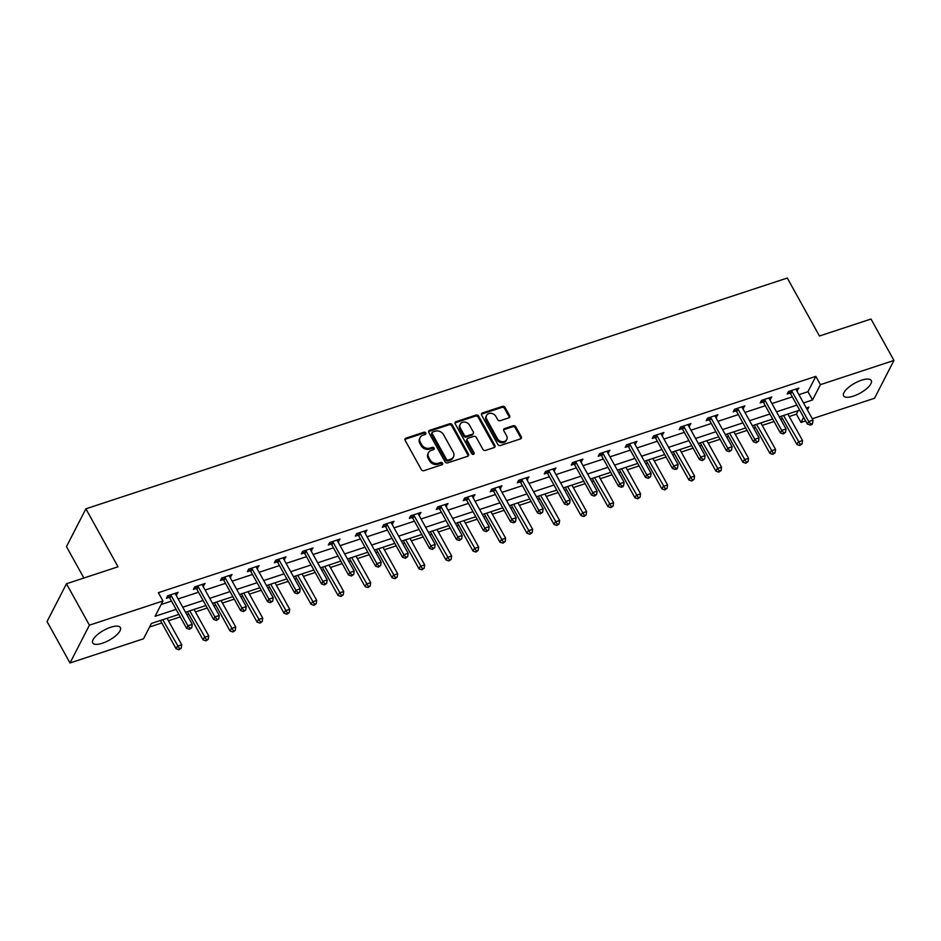 <?xml version="1.0" encoding="UTF-8"?>
<svg xmlns="http://www.w3.org/2000/svg" width="941" height="941" viewBox="0 0 941 941"><rect width="100%" height="100%" fill="white"/><g stroke="black" fill="none" stroke-linecap="round" stroke-linejoin="round"><path stroke-width="1.41" d="M425.779 432.966A1.388 1.153 27.2 0 0 423.956 432.213L405.912 438.153A1.988 1.635 27.2 0 0 405.124 440.341L421.345 469.606A1.988 1.635 27.2 0 0 423.944 470.676L441.988 464.736A1.388 1.153 27.2 0 0 440.729 462.454L438.388 463.231A6.375 5.246 27.2 0 1 430.072 459.808L428.72 457.373A6.375 5.246 27.2 0 1 428.484 452.68A6.375 5.246 27.2 0 1 431.272 450.386L433.601 449.61A1.388 1.153 27.2 0 0 432.342 447.34L430.002 448.104A6.375 5.246 27.2 0 1 421.686 444.693L420.333 442.246A6.375 5.246 27.2 0 1 420.109 437.553A6.375 5.246 27.2 0 1 422.885 435.26L425.226 434.495A1.388 1.153 27.2 0 0 425.779 432.966M425.403 434.413A1.388 1.153 27.2 0 0 423.438 433.236L405.395 439.176A1.988 1.635 27.2 0 0 404.901 439.435M442.164 464.654A1.388 1.153 27.2 0 0 440.2 463.478L437.859 464.254L438.388 463.231M433.789 449.539A1.388 1.153 27.2 0 0 431.813 448.363L429.484 449.128L430.002 448.104M853.334 396.149A15.821 5.646 -29 0 1 843.595 395.843A15.821 5.646 -29 0 1 861.521 380.211A15.821 5.646 -29 0 1 871.26 380.517A15.821 5.646 -29 0 1 853.334 396.149M102.44 643.221A15.821 5.646 -29 0 1 92.7 642.915A15.821 5.646 -29 0 1 110.626 627.282A15.821 5.646 -29 0 1 120.366 627.576A15.821 5.646 -29 0 1 102.44 643.221M508.822 417.851A1.988 1.635 27.2 0 0 509.61 415.663L505.058 407.453A1.988 1.635 27.2 0 0 502.459 406.383L482.427 412.981A1.988 1.635 27.2 0 0 481.627 415.157L497.848 444.434A1.988 1.635 27.2 0 0 500.447 445.493L520.491 438.906A1.988 1.635 27.2 0 0 521.29 436.718L515.786 426.802A1.988 1.635 27.2 0 0 513.186 425.732L504.611 428.555A1.988 1.635 27.2 0 0 503.811 430.743L506.54 435.659A5.328 4.387 27.2 0 1 506.74 439.588A5.328 4.387 27.2 0 1 502.223 441.729A5.328 4.387 27.2 0 1 497.46 438.647L486.779 419.38A5.328 4.387 27.2 0 1 486.579 415.452A5.328 4.387 27.2 0 1 491.096 413.311A5.328 4.387 27.2 0 1 495.86 416.392L497.636 419.604A1.988 1.635 27.2 0 0 500.236 420.674L508.822 417.851M178.896 614.414L151.407 623.448L143.538 638.774L70.01 662.97L47.05 621.554L66.47 583.761L118.025 566.788L85.89 508.81L787.299 278.03L819.435 336.008L870.99 319.046L893.95 360.45L874.53 398.255L812.283 418.745M66.47 583.761L89.419 625.177L162.958 600.981L155.089 616.296L176.108 609.38M798.933 394.667L807.954 391.691L815.823 376.365L158.359 592.689L162.958 600.981M815.823 376.365L820.423 384.646L893.95 360.45M452.245 424.826A1.988 1.635 27.2 0 0 449.645 423.768L429.602 430.355A1.988 1.635 27.2 0 0 428.814 432.542L445.034 461.808A1.988 1.635 27.2 0 0 447.634 462.878L467.677 456.279A1.988 1.635 27.2 0 0 468.465 454.103L452.245 424.826L451.727 425.85A1.988 1.635 27.2 0 0 449.116 424.779L429.084 431.378A1.988 1.635 27.2 0 0 428.59 431.637M456.02 421.662L476.052 415.075A1.988 1.635 27.2 0 1 478.651 416.145L494.884 445.411A1.988 1.635 27.2 0 1 494.084 447.598L485.509 450.421A1.988 1.635 27.2 0 1 482.909 449.351L476.322 437.483A1.988 1.635 27.2 0 0 473.723 436.412L468.042 438.283A1.988 1.635 27.2 0 0 467.242 440.47L474.088 452.821A1.388 1.153 27.2 0 1 471.712 453.609L455.221 423.85A1.988 1.635 27.2 0 1 456.02 421.662L455.491 422.685L475.534 416.098L476.052 415.075M85.89 508.81L66.47 546.615L83.878 578.033M161.134 604.522L171.509 601.099M178.143 598.923L198.504 592.218M205.138 590.042L225.499 583.338M232.133 581.162L252.482 574.457M259.116 572.281L279.477 565.576M286.111 563.4L306.472 556.696M313.094 554.52L333.455 547.815M340.089 545.639L360.45 538.934M367.084 536.758L387.433 530.054M394.067 527.877L414.428 521.173M421.062 518.997L441.423 512.292M448.057 510.116L468.406 503.411M475.04 501.235L495.401 494.531M502.035 492.355L522.396 485.65M529.018 483.474L549.379 476.769M556.013 474.593L576.374 467.889M583.008 465.713L603.357 459.008M609.991 456.832L630.352 450.127M636.986 447.951L657.347 441.247M663.981 439.071L684.33 432.366M690.965 430.19L711.325 423.485M717.959 421.309L738.32 414.605M744.943 412.429L765.304 405.724M771.938 403.548L792.298 396.843M176.061 595.147L178.084 592.36L167.71 595.771L166.392 598.323L169.192 597.406M203.044 586.267L205.079 583.479L194.705 586.89L193.387 589.442L196.187 588.525M230.039 577.386L232.074 574.598L221.688 578.009L220.382 580.562L223.182 579.644M257.034 568.505L259.057 565.717L248.683 569.129L247.365 571.681L250.165 570.764M284.017 559.624L286.052 556.837L275.666 560.248L274.36 562.8L277.16 561.883M311.012 550.744L313.047 547.956L302.661 551.367L301.355 553.92L304.155 553.002M337.995 541.863L340.03 539.075L329.656 542.486L328.338 545.039L331.138 544.121M364.99 532.982L367.025 530.195L356.639 533.606L355.333 536.158L358.133 535.241M391.985 524.102L394.008 521.314L383.634 524.725L382.317 527.278L385.116 526.36M418.968 515.221L421.003 512.433L410.629 515.844L409.311 518.397L412.111 517.479M445.963 506.34L447.998 503.553L437.612 506.964L436.306 509.516L439.106 508.599M472.958 497.46L474.982 494.672L464.607 498.083L463.29 500.636L466.089 499.718M499.942 488.579L501.976 485.791L491.59 489.202L490.285 491.755L493.084 490.837M526.936 479.698L528.971 476.911L518.585 480.322L517.279 482.874L520.079 481.957M553.92 470.818L555.955 468.03L545.58 471.441L544.263 473.993L547.062 473.076M580.915 461.937L582.95 459.149L572.563 462.56L571.258 465.113L574.057 464.195M607.91 453.056L609.944 450.269L599.558 453.68L598.241 456.232L601.052 455.315M634.893 444.176L636.928 441.388L626.553 444.799L625.236 447.351L628.035 446.434M661.888 435.295L663.923 432.507L653.536 435.918L652.231 438.471L655.03 437.553M688.883 426.414L690.906 423.626L680.531 427.038L679.214 429.59L682.013 428.673M715.866 417.533L717.901 414.746L707.514 418.157L706.209 420.709L709.008 419.792M742.861 408.653L744.896 405.865L734.509 409.276L733.204 411.829L736.003 410.911M769.844 399.772L771.879 396.984L761.504 400.395L760.187 402.948L762.986 402.03M796.839 390.891L798.874 388.104L788.487 391.515L787.182 394.067L789.981 393.15M149.595 626.988L161.817 622.977M168.451 620.789L180.272 616.896M186.906 614.72L188.8 614.097M195.434 611.909L207.255 608.015M213.889 605.839L215.795 605.204M222.429 603.028L234.25 599.135M240.884 596.959L242.79 596.323M249.424 594.147L261.245 590.254M267.879 588.078L269.773 587.443M276.407 585.267L288.228 581.373M294.862 579.197L296.768 578.562M303.402 576.386L315.223 572.493M321.857 570.317L323.763 569.681M330.385 567.505L342.218 563.612M348.84 561.436L350.746 560.801M357.38 558.625L369.201 554.731M375.835 552.555L377.741 551.92M384.375 549.744L396.196 545.851M402.83 543.675L404.724 543.039M411.358 540.863L423.191 536.97M429.814 534.794L431.719 534.159M438.353 531.983L450.174 528.089M456.808 525.913L458.714 525.278M465.348 523.102L477.169 519.209M483.803 517.032L485.697 516.397M492.331 514.221L504.153 510.328M510.787 508.152L512.692 507.517M519.326 505.341L531.147 501.447M537.782 499.271L539.687 498.636M546.309 496.46L558.142 492.566M564.776 490.39L566.67 489.755M573.304 487.579L585.126 483.686M591.76 481.51L593.665 480.875M600.299 478.698L612.12 474.805M618.755 472.629L620.648 471.994M627.282 469.818L639.115 465.924M645.738 463.748L647.643 463.113M654.277 460.937L666.099 457.044M672.733 454.868L674.638 454.232M681.272 452.056L693.094 448.163M699.728 445.987L701.621 445.352M708.255 443.176L720.077 439.282M726.711 437.106L728.616 436.471M735.25 434.295L747.072 430.402M753.706 428.226L755.611 427.59M762.234 425.414L774.067 421.521M780.701 419.345L782.594 418.71M789.228 416.534L796.415 414.169L798.227 410.629M70.01 662.97L89.419 625.177M805.649 420.921L801.003 422.45L803.638 417.31M796.415 414.169L801.003 422.45M807.413 409.97L808.872 407.124L806.308 407.971M799.674 410.158L779.313 416.851M772.679 419.039L752.33 425.732M745.695 427.92L725.335 434.613M718.701 436.8L698.34 443.493M691.717 445.681L671.356 452.374M664.722 454.562L644.362 461.255M637.727 463.442L617.378 470.135M610.744 472.323L590.383 479.016M583.749 481.204L563.388 487.897M556.754 490.085L536.405 496.777M529.771 498.965L509.41 505.658M502.776 507.846L482.415 514.539M475.793 516.727L455.432 523.419M448.798 525.607L428.437 532.3M421.803 534.488L401.454 541.181M394.82 543.369L374.459 550.062M367.825 552.249L347.464 558.942M340.83 561.13L320.481 567.823M313.847 570.011L293.486 576.704M286.852 578.891L266.491 585.584M259.857 587.772L239.508 594.465M232.874 596.653L212.513 603.346M205.879 605.534L185.518 612.226M803.52 402.948L812.542 399.972L820.423 384.646M182.742 607.204L203.091 600.499M209.725 598.323L230.086 591.618M236.72 589.442L257.081 582.738M263.703 580.562L284.064 573.857M290.698 571.681L311.059 564.976M317.693 562.8L338.054 556.096M344.677 553.92L365.037 547.215M371.671 545.039L392.032 538.334M398.666 536.158L419.016 529.454M425.65 527.278L446.01 520.573M452.645 518.397L473.005 511.692M479.639 509.516L499.989 502.812M506.623 500.636L526.984 493.931M533.618 491.755L553.978 485.05M560.601 482.874L580.962 476.17M587.596 473.993L607.957 467.289M614.591 465.113L634.94 458.408M641.574 456.232L661.935 449.527M668.569 447.351L688.93 440.647M695.564 438.471L715.913 431.766M722.547 429.59L742.908 422.885M749.542 420.709L769.903 414.005M776.525 411.829L796.886 405.124M807.954 391.691L812.542 399.972M176.779 594.912L175.779 593.112M203.774 586.031L202.774 584.232M230.757 577.151L229.769 575.351M257.752 568.27L256.752 566.47M284.735 559.389L283.747 557.59M311.73 550.509L310.73 548.709M338.725 541.628L337.725 539.828M365.708 532.747L364.72 530.947M392.703 523.866L391.703 522.067M419.698 514.986L418.698 513.186M446.681 506.105L445.693 504.305M473.676 497.224L472.676 495.425M500.659 488.344L499.671 486.544M527.654 479.463L526.654 477.663M554.649 470.582L553.649 468.783M581.632 461.702L580.644 459.902M608.627 452.821L607.627 451.021M635.622 443.94L634.622 442.141M662.605 435.06L661.617 433.26M689.6 426.179L688.6 424.379M716.583 417.298L715.595 415.499M743.578 408.418L742.59 406.618M770.573 399.537L769.573 397.737M797.556 390.656L796.568 388.856M420.109 437.553L419.58 438.577A6.375 5.246 27.2 0 0 419.815 443.27L420.333 442.246M429.484 449.128A6.375 5.246 27.2 0 1 421.168 445.716L419.815 443.27M428.484 452.68L427.967 453.691A6.375 5.246 27.2 0 0 428.19 458.396L428.72 457.373M437.859 464.254A6.375 5.246 27.2 0 1 429.543 460.831L428.19 458.396M468.171 456.02A1.988 1.635 27.2 0 0 467.948 455.115L451.727 425.85M432.742 432.013A1.388 1.153 27.2 0 0 432.178 433.542L446.422 459.243A1.388 1.153 27.2 0 0 448.234 459.984L450.704 459.173A6.375 5.246 27.2 0 0 453.48 456.879A6.375 5.246 27.2 0 0 453.256 452.186L443.517 434.624A6.375 5.246 27.2 0 0 435.201 431.213L432.742 432.013M432.131 432.519L431.601 433.542A1.388 1.153 27.2 0 0 431.648 434.566L432.178 433.542M453.48 456.879L452.962 457.902A6.375 5.246 27.2 0 1 450.174 460.196L447.716 461.008A1.388 1.153 27.2 0 1 445.893 460.255L431.648 434.566M494.578 447.328A1.988 1.635 27.2 0 0 494.354 446.434L478.134 417.157A1.988 1.635 27.2 0 0 475.534 416.098M467.171 439L466.642 440.023A1.988 1.635 27.2 0 0 466.712 441.494L473.57 453.844L474.088 452.821M469.5 425.167A5.328 4.387 27.2 0 0 464.725 422.086A5.328 4.387 27.2 0 0 460.22 424.226A5.328 4.387 27.2 0 0 460.408 428.155L464.172 434.942A1.988 1.635 27.2 0 0 466.771 436.012L472.464 434.13A1.988 1.635 27.2 0 0 473.264 431.954L469.5 425.167M460.22 424.226L459.69 425.25A5.328 4.387 27.2 0 0 459.89 429.178L460.408 428.155M473.335 433.425L472.805 434.436A1.988 1.635 27.2 0 1 471.935 435.154L466.254 437.024A1.988 1.635 27.2 0 1 463.654 435.965L459.89 429.178M486.579 415.452L486.062 416.475A5.328 4.387 27.2 0 0 486.25 420.404L486.779 419.38M506.74 439.588L506.211 440.611A5.328 4.387 27.2 0 1 501.694 442.74A5.328 4.387 27.2 0 1 496.93 439.67L486.25 420.404M520.985 438.647A1.988 1.635 27.2 0 0 520.761 437.741L515.268 427.826A1.988 1.635 27.2 0 0 512.669 426.755L504.082 429.578A1.988 1.635 27.2 0 0 503.588 429.837M509.316 417.581A1.988 1.635 27.2 0 0 509.093 416.687L504.541 408.476A1.988 1.635 27.2 0 0 501.941 407.406L481.898 414.005A1.988 1.635 27.2 0 0 481.404 414.263M160.441 620.484L176.12 648.772L177.426 646.22L181.754 644.797L167.063 618.296M162.746 619.719L179.531 648.714L179.002 649.737L181.26 648.149L179.531 648.714M181.754 644.797L181.26 648.149M179.002 649.737L176.12 648.772M171.215 595.641L169.898 598.194L186.612 628.341L187.929 625.789L171.215 595.641A2.023 1.67 27.2 0 0 170.744 595.065L170.509 594.853M190.023 628.282L189.494 629.306L191.752 627.718L190.023 628.282L187.929 625.789L192.246 624.365L175.544 594.218A2.023 1.67 27.2 0 1 175.32 593.559L175.285 593.277M169.898 598.194A2.023 1.67 27.2 0 0 169.439 597.617L167.592 595.994M186.612 628.341L189.494 629.306M191.752 627.718L192.246 624.365M187.424 611.603L203.103 639.892L204.42 637.339L208.749 635.916L194.058 609.415M189.729 610.838L206.514 639.833L205.997 640.856L208.243 639.268L206.514 639.833M208.749 635.916L208.243 639.268M205.997 640.856L203.103 639.892M214.419 602.722L230.098 631.011L231.415 628.459L235.732 627.035L221.053 600.534M216.724 601.958L233.509 630.952L232.98 631.976L235.238 630.388L233.509 630.952M235.732 627.035L235.238 630.388M232.98 631.976L230.098 631.011M198.21 586.761L196.892 589.313L213.607 619.46L214.913 616.908L198.21 586.761A2.023 1.67 27.2 0 0 197.739 586.184L197.504 585.972M217.018 619.401L216.489 620.425L218.747 618.837L217.018 619.401L214.913 616.908L219.241 615.485L202.527 585.337A2.023 1.67 27.2 0 1 202.315 584.679L202.28 584.396M196.892 589.313A2.023 1.67 27.2 0 0 196.422 588.737L194.587 587.113M213.607 619.46L216.489 620.425M218.747 618.837L219.241 615.485M225.193 577.88L223.887 580.432L240.59 610.58L241.908 608.027L225.193 577.88A2.023 1.67 27.2 0 0 224.723 577.303L224.487 577.092M244.001 610.521L243.484 611.544L245.73 609.956L244.001 610.521L241.908 608.027L246.236 606.604L229.522 576.457A2.023 1.67 27.2 0 1 229.298 575.798L229.275 575.516M223.887 580.432A2.023 1.67 27.2 0 0 223.417 579.856L221.582 578.233M240.59 610.58L243.484 611.544M245.73 609.956L246.236 606.604M241.402 593.842L257.093 622.13L258.399 619.578L262.727 618.155L248.036 591.654M243.719 593.077L260.504 622.072L259.975 623.095L262.233 621.507L260.504 622.072M262.727 618.155L262.233 621.507M259.975 623.095L257.093 622.13M268.397 584.961L284.076 613.25L285.394 610.697L289.722 609.274L275.031 582.773M270.702 584.196L287.487 613.191L286.97 614.214L289.216 612.626L287.487 613.191M289.722 609.274L289.216 612.626M286.97 614.214L284.076 613.25M295.392 576.08L311.071 604.369L312.388 601.817L316.705 600.393L302.026 573.892M297.697 575.316L314.482 604.31L313.953 605.334L316.211 603.746L314.482 604.31M316.705 600.393L316.211 603.746M313.953 605.334L311.071 604.369M252.188 568.999L250.871 571.552L267.585 601.699L268.903 599.146L252.188 568.999A2.023 1.67 27.2 0 0 251.718 568.423L251.482 568.211M270.996 601.64L270.467 602.663L272.725 601.076L270.996 601.64L268.903 599.146L273.219 597.723L256.517 567.576A2.023 1.67 27.2 0 1 256.293 566.917L256.258 566.635M250.871 571.552A2.023 1.67 27.2 0 0 250.4 570.975L248.565 569.352M267.585 601.699L270.467 602.663M272.725 601.076L273.219 597.723M279.171 560.118L277.866 562.671L294.58 592.818L295.886 590.266L279.171 560.118A2.023 1.67 27.2 0 0 278.712 559.542L278.477 559.33M297.991 592.759L297.462 593.783L299.72 592.195L297.991 592.759L295.886 590.266L300.214 588.843L283.5 558.695A2.023 1.67 27.2 0 1 283.288 558.037L283.253 557.754M277.866 562.671A2.023 1.67 27.2 0 0 277.395 562.095L275.56 560.471M294.58 592.818L297.462 593.783M299.72 592.195L300.214 588.843M306.166 551.238L304.86 553.79L321.563 583.938L322.881 581.385L306.166 551.238A2.023 1.67 27.2 0 0 305.696 550.661L305.46 550.45M324.974 583.879L324.457 584.902L326.703 583.314L324.974 583.879L322.881 581.385L327.209 579.962L310.495 549.815A2.023 1.67 27.2 0 1 310.271 549.156L310.248 548.874M304.86 553.79A2.023 1.67 27.2 0 0 304.39 553.214L302.555 551.591M321.563 583.938L324.457 584.902M326.703 583.314L327.209 579.962M333.161 542.357L331.844 544.91L348.558 575.057L349.864 572.504L333.161 542.357A2.023 1.67 27.2 0 0 332.691 541.781L332.455 541.569M351.969 574.998L351.44 576.021L353.698 574.433L351.969 574.998L349.864 572.504L354.192 571.081L337.478 540.934A2.023 1.67 27.2 0 1 337.266 540.275L337.231 539.993M331.844 544.91A2.023 1.67 27.2 0 0 331.373 544.333L329.538 542.71M348.558 575.057L351.44 576.021M353.698 574.433L354.192 571.081M360.144 533.476L358.839 536.029L375.553 566.176L376.859 563.624L360.144 533.476A2.023 1.67 27.2 0 0 359.685 532.9L359.438 532.688M378.952 566.117L378.435 567.141L380.693 565.553L378.952 566.117L376.859 563.624L381.187 562.2L364.473 532.053A2.023 1.67 27.2 0 1 364.261 531.394L364.226 531.112M358.839 536.029A2.023 1.67 27.2 0 0 358.368 535.453L356.533 533.829M375.553 566.176L378.435 567.141M380.693 565.553L381.187 562.2M387.139 524.596L385.822 527.148L402.536 557.295L403.854 554.743L387.139 524.596A2.023 1.67 27.2 0 0 386.669 524.019L386.433 523.808M405.947 557.237L405.418 558.26L407.676 556.672L405.947 557.237L403.854 554.743L408.171 553.32L391.468 523.172A2.023 1.67 27.2 0 1 391.244 522.514L391.209 522.231M385.822 527.148A2.023 1.67 27.2 0 0 385.363 526.572L383.516 524.949M402.536 557.295L405.418 558.26M407.676 556.672L408.171 553.32M414.134 515.715L412.817 518.268L429.531 548.415L430.837 545.862L414.134 515.715A2.023 1.67 27.2 0 0 413.664 515.139L413.428 514.927M432.942 548.356L432.413 549.379L434.671 547.78L432.942 548.356L430.837 545.862L435.165 544.439L418.451 514.292A2.023 1.67 27.2 0 1 418.239 513.633L418.204 513.351M412.817 518.268A2.023 1.67 27.2 0 0 412.346 517.691L410.511 516.068M429.531 548.415L432.413 549.379M434.671 547.78L435.165 544.439M441.117 506.834L439.812 509.387L456.514 539.534L457.832 536.982L441.117 506.834A2.023 1.67 27.2 0 0 440.647 506.258L440.412 506.046M459.926 539.475L459.408 540.499L461.655 538.899L459.926 539.475L457.832 536.982L462.16 535.558L445.446 505.411A2.023 1.67 27.2 0 1 445.222 504.752L445.199 504.47M439.812 509.387A2.023 1.67 27.2 0 0 439.341 508.81L437.506 507.187M456.514 539.534L459.408 540.499M461.655 538.899L462.16 535.558M468.112 497.954L466.795 500.506L483.509 530.653L484.827 528.101L468.112 497.954A2.023 1.67 27.2 0 0 467.642 497.377L467.406 497.166M486.92 530.595L486.391 531.618L488.65 530.018L486.92 530.595L484.827 528.101L489.144 526.678L472.441 496.53A2.023 1.67 27.2 0 1 472.217 495.872L472.182 495.589M466.795 500.506A2.023 1.67 27.2 0 0 466.336 499.93L464.489 498.307M483.509 530.653L486.391 531.618M488.65 530.018L489.144 526.678M495.095 489.073L493.79 491.625L510.504 521.773L511.81 519.22L495.095 489.073A2.023 1.67 27.2 0 0 494.637 488.497L494.401 488.285M513.915 521.714L513.386 522.737L515.115 522.161L515.644 521.138L513.915 521.714L511.81 519.22L516.139 517.797L499.424 487.65A2.023 1.67 27.2 0 1 499.212 486.991L499.177 486.709M493.79 491.625A2.023 1.67 27.2 0 0 493.319 491.049L491.484 489.426M510.504 521.773L513.386 522.737M515.644 521.138L516.139 517.797M522.09 480.192L520.785 482.745L537.487 512.892L538.805 510.34L522.09 480.192A2.023 1.67 27.2 0 0 521.62 479.616L521.385 479.404M540.899 512.833L540.381 513.857L542.628 512.257L540.899 512.833L538.805 510.34L543.133 508.916L526.419 478.769A2.023 1.67 27.2 0 1 526.195 478.11L526.172 477.828M520.785 482.745A2.023 1.67 27.2 0 0 520.314 482.168L518.479 480.545M537.487 512.892L540.381 513.857M542.628 512.257L543.133 508.916M549.085 471.312L547.768 473.864L564.482 504.011L565.8 501.459L549.085 471.312A2.023 1.67 27.2 0 0 548.615 470.735L548.38 470.524M567.894 503.953L567.364 504.976L569.623 503.376L567.894 503.953L565.8 501.459L570.117 500.036L553.402 469.888A2.023 1.67 27.2 0 1 553.19 469.23L553.155 468.947M547.768 473.864A2.023 1.67 27.2 0 0 547.297 473.288L545.462 471.664M564.482 504.011L567.364 504.976M569.623 503.376L570.117 500.036M576.068 462.431L574.763 464.983L591.477 495.131L592.783 492.578L576.068 462.431A2.023 1.67 27.2 0 0 575.61 461.855L575.363 461.643M594.877 495.072L594.359 496.095L596.618 494.495L594.877 495.072L592.783 492.578L597.112 491.155L580.397 461.008A2.023 1.67 27.2 0 1 580.185 460.349L580.15 460.067M574.763 464.983A2.023 1.67 27.2 0 0 574.292 464.407L572.457 462.784M591.477 495.131L594.359 496.095M596.618 494.495L597.112 491.155M603.063 453.55L601.746 456.103L618.46 486.25L619.778 483.698L603.063 453.55A2.023 1.67 27.2 0 0 602.593 452.974L602.358 452.762M621.872 486.191L621.342 487.215L623.083 486.638L623.601 485.615L621.872 486.191L619.778 483.698L624.095 482.274L607.392 452.127A2.023 1.67 27.2 0 1 607.168 451.468L607.133 451.186M601.746 456.103A2.023 1.67 27.2 0 0 601.287 455.526L599.441 453.903M618.46 486.25L621.342 487.215M623.601 485.615L624.095 482.274M630.058 444.67L628.741 447.222L645.455 477.369L646.761 474.817L630.058 444.67A2.023 1.67 27.2 0 0 629.588 444.093L629.353 443.881M648.867 477.31L648.337 478.334L650.596 476.734L648.867 477.31L646.761 474.817L651.09 473.394L634.375 443.246A2.023 1.67 27.2 0 1 634.163 442.588L634.128 442.305M628.741 447.222A2.023 1.67 27.2 0 0 628.27 446.646L626.435 445.022M645.455 477.369L648.337 478.334M650.596 476.734L651.09 473.394M657.041 435.789L655.736 438.341L672.439 468.489L673.756 465.936L657.041 435.789A2.023 1.67 27.2 0 0 656.571 435.213L656.336 435.001M675.85 468.43L675.332 469.453L677.061 468.877L677.579 467.853L675.85 468.43L673.756 465.936L678.085 464.513L661.37 434.366A2.023 1.67 27.2 0 1 661.147 433.707L661.123 433.425M655.736 438.341A2.023 1.67 27.2 0 0 655.265 437.765L653.43 436.142M672.439 468.489L675.332 469.453M677.579 467.853L678.085 464.513M684.036 426.908L682.719 429.461L699.434 459.608L700.751 457.055L684.036 426.908A2.023 1.67 27.2 0 0 683.566 426.332L683.331 426.12M702.845 459.549L702.315 460.572L704.574 458.973L702.845 459.549L700.751 457.055L705.068 455.632L688.365 425.485A2.023 1.67 27.2 0 1 688.142 424.826L688.106 424.544M682.719 429.461A2.023 1.67 27.2 0 0 682.26 428.884L680.414 427.261M699.434 459.608L702.315 460.572M704.574 458.973L705.068 455.632M322.375 567.2L338.066 595.488L339.372 592.936L343.7 591.513L329.009 565.012M324.68 566.435L341.465 595.43L340.948 596.453L343.206 594.865L341.465 595.43M343.7 591.513L343.206 594.865M340.948 596.453L338.066 595.488M349.37 558.319L365.049 586.608L366.367 584.055L370.695 582.632L356.004 556.131M351.675 557.554L368.46 586.549L367.943 587.572L370.189 585.984L368.46 586.549M370.695 582.632L370.189 585.984M367.943 587.572L365.049 586.608M376.365 549.438L392.044 577.727L393.35 575.174L397.678 573.751L382.987 547.25M378.67 548.674L395.455 577.668L394.926 578.691L397.184 577.104L395.455 577.668M397.678 573.751L397.184 577.104M394.926 578.691L392.044 577.727M403.348 540.557L419.039 568.846L420.345 566.294L424.673 564.871L409.982 538.37M405.653 539.793L422.438 568.787L421.921 569.811L424.168 568.223L422.438 568.787M424.673 564.871L424.168 568.223M421.921 569.811L419.039 568.846M430.343 531.677L446.022 559.966L447.34 557.413L451.656 555.99L436.977 529.489M432.648 530.912L449.433 559.907L448.904 560.93L451.162 559.342L449.433 559.907M451.656 555.99L451.162 559.342M448.904 560.93L446.022 559.966M457.326 522.796L473.017 551.085L474.323 548.532L478.651 547.109L463.96 520.608M459.643 522.032L476.428 551.026L475.899 552.049L478.157 550.461L476.428 551.026M478.651 547.109L478.157 550.461M475.899 552.049L473.017 551.085M484.321 513.915L500 542.204L501.318 539.652L505.646 538.228L490.955 511.728M486.626 513.151L503.411 542.145L502.894 543.169L505.141 541.581L503.411 542.145M505.646 538.228L505.141 541.581M502.894 543.169L500 542.204M511.316 505.035L526.995 533.324L528.313 530.771L532.63 529.348L517.95 502.847M513.621 504.27L530.406 533.265L529.877 534.288L532.135 532.7L530.406 533.265M532.63 529.348L532.135 532.7M529.877 534.288L526.995 533.324M538.299 496.154L553.99 524.443L555.296 521.89L559.624 520.467L544.933 493.966M540.605 495.389L557.401 524.384L556.872 525.407L559.13 523.819L557.401 524.384M559.624 520.467L559.13 523.819M556.872 525.407L553.99 524.443M565.294 487.273L580.973 515.562L582.291 513.01L586.619 511.586L571.928 485.085M567.599 486.509L584.385 515.503L583.867 516.527L586.114 514.939L584.385 515.503M586.619 511.586L586.114 514.939M583.867 516.527L580.973 515.562M592.289 478.393L607.968 506.681L609.274 504.129L613.603 502.706L598.911 476.205M594.594 477.628L611.379 506.623L610.85 507.646L613.109 506.058L611.379 506.623M613.603 502.706L613.109 506.058M610.85 507.646L607.968 506.681M619.272 469.512L634.963 497.801L636.269 495.248L640.598 493.825L625.906 467.324M621.578 468.747L638.363 497.742L637.845 498.765L640.103 497.177L638.363 497.742M640.598 493.825L640.103 497.177M637.845 498.765L634.963 497.801M646.267 460.631L661.946 488.92L663.264 486.368L667.581 484.944L652.901 458.443M648.572 459.867L665.358 488.861L664.828 489.885L667.087 488.297L665.358 488.861M667.581 484.944L667.087 488.297M664.828 489.885L661.946 488.92M673.262 451.751L688.941 480.039L690.247 477.487L694.576 476.064L679.884 449.563M675.567 450.986L692.353 479.981L691.823 481.004L694.082 479.416L692.353 479.981M694.576 476.064L694.082 479.416M691.823 481.004L688.941 480.039M700.245 442.87L715.925 471.159L717.242 468.606L721.571 467.183L706.879 440.682M702.551 442.105L719.336 471.1L718.818 472.123L721.065 470.535L719.336 471.1M721.571 467.183L721.065 470.535M718.818 472.123L715.925 471.159M711.02 418.027L709.714 420.58L726.428 450.727L727.734 448.175L711.02 418.027A2.023 1.67 27.2 0 0 710.561 417.451L710.326 417.239M729.84 450.668L729.31 451.692L731.569 450.092L729.84 450.668L727.734 448.175L732.063 446.752L715.348 416.604A2.023 1.67 27.2 0 1 715.136 415.946L715.101 415.663M709.714 420.58A2.023 1.67 27.2 0 0 709.243 420.004L707.409 418.38M726.428 450.727L729.31 451.692M731.569 450.092L732.063 446.752M727.24 433.989L742.92 462.278L744.237 459.726L748.554 458.302L733.874 431.801M729.546 433.225L746.331 462.219L745.801 463.243L748.06 461.655L746.331 462.219M748.554 458.302L748.06 461.655M745.801 463.243L742.92 462.278M738.015 409.147L736.709 411.699L753.412 441.847L754.729 439.294L738.015 409.147A2.023 1.67 27.2 0 0 737.544 408.57L737.309 408.359M756.823 441.788L756.305 442.811L758.552 441.211L756.823 441.788L754.729 439.294L759.058 437.871L742.343 407.724A2.023 1.67 27.2 0 1 742.12 407.065L742.096 406.783M736.709 411.699A2.023 1.67 27.2 0 0 736.238 411.123L734.403 409.5M753.412 441.847L756.305 442.811M758.552 441.211L759.058 437.871M754.223 425.109L769.914 453.397L771.22 450.845L775.549 449.422L760.857 422.921M756.54 424.344L773.326 453.339L772.796 454.362L775.055 452.774L773.326 453.339M775.549 449.422L775.055 452.774M772.796 454.362L769.914 453.397M765.009 400.266L763.692 402.819L780.407 432.966L781.724 430.413L765.009 400.266A2.023 1.67 27.2 0 0 764.539 399.69L764.304 399.478M783.818 432.907L783.288 433.93L785.547 432.331L783.818 432.907L781.724 430.413L786.041 428.99L769.326 398.843A2.023 1.67 27.2 0 1 769.115 398.184L769.079 397.902M763.692 402.819A2.023 1.67 27.2 0 0 763.222 402.242L761.387 400.619M780.407 432.966L783.288 433.93M785.547 432.331L786.041 428.99M781.218 416.228L796.898 444.517L798.215 441.964L802.544 440.541L787.852 414.04M783.524 415.463L800.309 444.458L799.791 445.481L802.038 443.893L800.309 444.458M802.544 440.541L802.038 443.893M799.791 445.481L796.898 444.517M791.993 391.385L790.687 393.938L807.402 424.085L808.707 421.533L791.993 391.385A2.023 1.67 27.2 0 0 791.534 390.809L791.287 390.597M810.813 424.026L810.283 425.05L812.012 424.473L812.542 423.45L810.813 424.026L808.707 421.533L813.036 420.109L796.321 389.962A2.023 1.67 27.2 0 1 796.11 389.303L796.074 389.021M790.687 393.938A2.023 1.67 27.2 0 0 790.217 393.362L788.382 391.738M807.402 424.085L810.283 425.05M812.542 423.45L813.036 420.109M423.438 433.236L423.956 432.213M440.2 463.478L440.729 462.454M431.813 448.363L432.342 447.34M421.168 445.716L421.686 444.693M429.543 460.831L430.072 459.808M405.395 439.176L405.912 438.153M467.948 455.115L468.465 454.103M429.084 431.378L429.602 430.355M449.116 424.779L449.645 423.768M445.893 460.255L446.422 459.243M447.716 461.008L448.234 459.984M450.174 460.196L450.704 459.173M478.134 417.157L478.651 416.145M494.354 446.434L494.884 445.411M466.712 441.494L467.242 440.47M463.654 435.965L464.172 434.942M466.254 437.024L466.771 436.012M471.935 435.154L472.464 434.13M496.93 439.67L497.46 438.647M504.082 429.578L504.611 428.555M512.669 426.755L513.186 425.732M515.268 427.826L515.786 426.802M520.761 437.741L521.29 436.718M481.898 414.005L482.427 412.981M501.941 407.406L502.459 406.383M504.541 408.476L505.058 407.453M509.093 416.687L509.61 415.663M170.744 595.065L169.439 597.617M197.739 586.184L196.422 588.737M224.723 577.303L223.417 579.856M251.718 568.423L250.4 570.975M278.712 559.542L277.395 562.095M305.696 550.661L304.39 553.214M332.691 541.781L331.373 544.333M359.685 532.9L358.368 535.453M386.669 524.019L385.363 526.572M413.664 515.139L412.346 517.691M440.647 506.258L439.341 508.81M467.642 497.377L466.336 499.93M494.637 488.497L493.319 491.049M521.62 479.616L520.314 482.168M548.615 470.735L547.297 473.288M575.61 461.855L574.292 464.407M602.593 452.974L601.287 455.526M629.588 444.093L628.27 446.646M656.571 435.213L655.265 437.765M683.566 426.332L682.26 428.884M710.561 417.451L709.243 420.004M737.544 408.57L736.238 411.123M764.539 399.69L763.222 402.242M791.534 390.809L790.217 393.362"/></g></svg>
